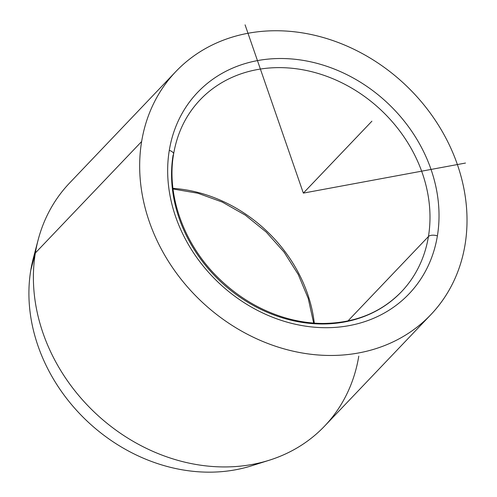 <?xml version="1.0" encoding="UTF-8"?>
<svg xmlns="http://www.w3.org/2000/svg" width="497" height="497" viewBox="0 0 497 497"><rect width="100%" height="100%" fill="white"/><g stroke="black" fill="none" stroke-linecap="round" stroke-linejoin="round"><path stroke-width="0.75" d="M172.956 188.363A139.073 117.422 -136.4 0 1 314.297 323.118A139.073 117.422 43.6 0 0 172.956 188.363M38.157 239.827A176.162 148.74 43.6 0 0 35.355 252.992L30.764 270.287A166.222 140.347 -136.4 0 1 33.411 257.862L38.157 239.827M269.312 460.216L251.525 465.819A166.222 140.347 -136.4 0 1 91.827 425.42A166.222 140.347 -136.4 0 1 30.764 270.287L35.355 252.992A176.162 148.74 43.6 0 0 100.065 417.399A176.162 148.74 43.6 0 0 269.312 460.216A176.162 148.74 43.6 0 0 358.784 356.15M430.843 314.669L324.566 426.134A176.162 148.74 -136.4 0 1 130.866 439.982A176.162 148.74 -136.4 0 1 35.355 252.992L141.633 141.527A176.162 148.74 43.6 0 0 237.144 328.517A176.162 148.74 43.6 0 0 430.843 314.669A176.162 148.74 43.6 0 0 465.055 244.686A176.162 148.74 43.6 0 0 369.544 57.702A176.162 148.74 43.6 0 0 175.845 71.549A176.162 148.74 43.6 0 0 141.633 141.527L35.355 252.992A176.162 148.74 -136.4 0 1 69.574 183.014L175.845 71.549M437.397 235.864A6.952 3.231 -170.7 0 0 428.439 236.522A139.073 117.422 43.6 0 0 353.038 88.907A139.073 117.422 43.6 0 0 200.117 99.835A139.073 117.422 -136.4 0 1 353.038 88.907A139.073 117.422 -136.4 0 1 428.439 236.522A6.952 3.231 9.3 0 1 437.397 235.864A146.031 123.293 -136.4 0 1 282.395 320.739A146.031 123.293 -136.4 0 1 169.291 150.355A146.031 123.293 -136.4 0 1 324.292 65.48A146.031 123.293 -136.4 0 1 437.397 235.864A146.031 123.293 43.6 0 0 324.292 65.48A146.031 123.293 43.6 0 0 169.291 150.355A6.952 3.231 9.3 0 1 173.583 154.176A6.952 3.231 -170.7 0 0 169.291 150.355A146.031 123.293 43.6 0 0 282.395 320.739A146.031 123.293 43.6 0 0 437.397 235.864M173.105 155.083A6.952 3.231 -170.7 0 0 173.583 154.176C166.284 195.905 184.275 245.406 219.438 278.991C238.02 296.864 259.105 309.55 282.694 317.049C296.193 321.255 309.643 323.392 323.038 323.448C354.957 323.149 381.087 312.588 401.427 291.776A139.073 117.422 43.6 0 0 428.439 236.522L347.931 320.969L428.439 236.522A139.073 117.422 -136.4 0 1 401.427 291.776A139.073 117.422 -136.4 0 1 248.506 302.704A139.073 117.422 -136.4 0 1 173.105 155.083M36.051 249.103A166.222 140.347 43.6 0 0 30.764 270.287A166.222 140.347 43.6 0 0 95.809 428.849A166.222 140.347 43.6 0 0 260.155 462.763M465.055 244.686A176.162 148.74 -136.4 0 1 278.072 347.074A176.162 148.74 -136.4 0 1 141.633 141.527A176.162 148.74 -136.4 0 1 328.616 39.145A176.162 148.74 -136.4 0 1 465.055 244.686M245.077 24.85L303.344 193.109L465.484 163.053M303.344 193.109L371.905 121.193M313.669 323.075L308.239 298.48L298.256 274.512L284.067 252.085L266.206 232.049L245.344 215.17L222.271 202.068L197.856 193.234L173.037 188.99M200.117 99.835C186.046 114.726 177.205 132.842 173.583 154.176"/></g></svg>
